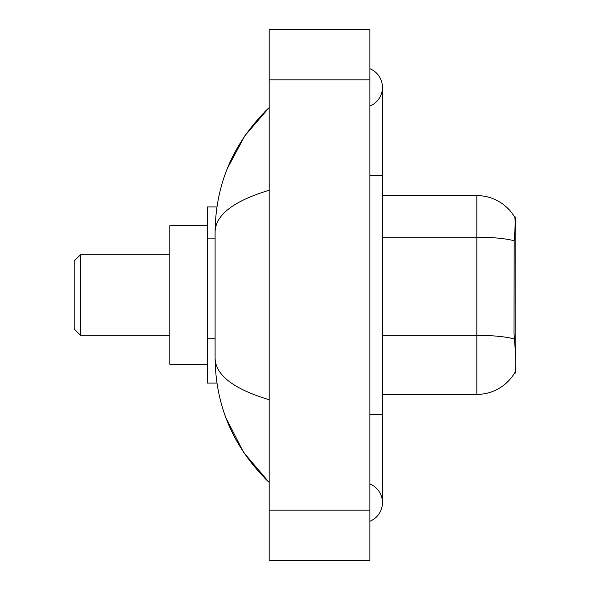 <?xml version="1.0" encoding="UTF-8"?>
<svg xmlns="http://www.w3.org/2000/svg" width="590" height="590" viewBox="0 0 590 590"><rect width="100%" height="100%" fill="white"/><g stroke="black" fill="none" stroke-linecap="round" stroke-linejoin="round"><path stroke-width="0.89" d="M514.185 240.786A44.044 7.648 180 0 0 476.823 237.187L476.823 195.592A44.044 44.044 0 0 1 514.687 217.142C515.446 219.222 515.276 227.098 514.185 240.786L514.008 333.144L514.812 344.073C516.08 359.834 516.08 369.355 514.812 372.637L514.591 373.013L515.83 373.013L515.83 216.987L514.687 217.142A44.044 44.044 0 0 0 476.823 195.592A44.044 44.044 0 0 1 514.591 216.987A44.044 44.044 0 0 0 476.823 195.592L382.453 195.592M216.936 206.92L207.547 206.92L207.547 383.08L216.936 383.08M369.871 521.28A20.134 20.134 0 0 0 369.871 483.955A20.134 20.134 0 0 1 369.871 521.28A20.134 20.134 0 0 0 382.453 502.621A20.134 20.134 0 0 1 369.871 521.28M369.871 68.72A20.134 20.134 0 0 1 369.871 106.045A20.134 20.134 0 0 0 369.871 68.72A20.134 20.134 0 0 1 382.453 87.379A20.134 20.134 0 0 0 369.871 68.72M269.202 190.245C233.618 200.976 215.579 214.834 215.099 231.833L215.099 358.167C215.498 375.107 233.537 388.972 269.202 399.755M269.202 560.5L369.871 560.5L369.871 29.5L269.202 29.5L269.202 560.5M215.099 231.833C215.638 183.446 233.669 142.006 269.202 107.513L244.784 135.892L227.349 168.489M225.823 417.58L243.574 452.316L269.202 482.487C233.669 447.994 215.638 406.554 215.099 358.167M514.812 372.637A44.044 44.044 0 0 1 476.823 394.408L382.453 394.408M80.461 335.268L80.461 254.732L74.17 261.023L74.17 328.977L80.461 335.268L169.802 335.268M207.547 225.793L169.802 225.793L169.802 364.207L207.547 364.207M215.099 238.117L207.547 238.117M215.099 338.778L207.547 338.778M514.701 233.876L515.83 233.876M369.871 414.541L382.453 414.541L382.453 87.379M369.871 175.459L382.453 175.459M269.202 510.166L369.871 510.166M269.202 79.834L369.871 79.834M476.823 394.408L476.823 237.187L382.453 237.187M514.325 338.97A44.044 7.648 180 0 0 476.823 335.334L382.453 335.334M382.453 414.541L382.453 502.621M269.202 107.513L264.829 111.739M269.202 482.487L264.829 478.261M80.461 254.732L169.802 254.732"/></g></svg>
